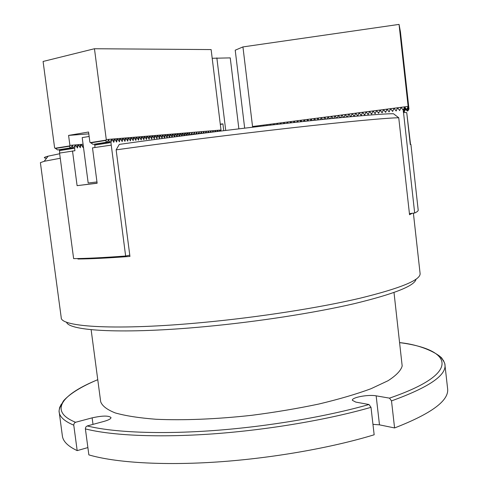 <?xml version="1.0" encoding="UTF-8"?>
<svg xmlns="http://www.w3.org/2000/svg" width="488" height="488" viewBox="0 0 488 488"><rect width="100%" height="100%" fill="white"/><g stroke="black" fill="none" stroke-linecap="round" stroke-linejoin="round"><path stroke-width="0.73" d="M440.871 357.478L443.403 360.412L444.781 363.566L447.612 388.643C449.222 400.495 431.551 413.598 394.585 427.945L391.504 400.898L389.491 398.135C463.423 372.789 452.315 349.5 399.672 342.637M97.759 379.707C62.458 394.054 47.922 411.128 75.585 422.272L74.316 423.133L73.731 424.902L77.177 450.619C67.96 446.264 63.025 441.372 62.372 435.943L59.054 410.926L59.621 407.535L61.372 404.076M372.96 424.34L379.481 424.847L394.585 427.945M368.989 404.515L371.002 407.334L374.162 434.784C331.358 447.856 272.023 458.281 217.014 461.996C162.004 465.668 114.961 462.563 88.859 454.883L85.357 428.623L85.796 427.049L87.236 425.939C113.002 432.374 159.393 434.503 213.671 430.556C267.949 426.567 326.551 416.612 368.989 404.515L355.776 402.094L352.354 400.306C351.5 397.433 368.324 394.304 376.15 395.841L389.491 398.135M77.177 450.619L87.883 447.575M75.585 422.272L92.134 417.856C102.437 415.593 108.733 415.501 111.008 417.588C110.959 418.808 108.629 420.076 104.011 421.388L87.236 425.939M394.005 292.501L402.179 366C400.91 370.575 396.195 375.492 388.021 380.738L370.941 388.747C356.38 394.121 339.044 399.208 318.932 404.015C297.607 408.511 275.208 412.275 251.741 415.306C216.538 419.198 183.012 420.528 155.886 419.253C139.135 417.954 125.605 415.855 115.302 412.946C107.012 409.664 102.138 405.912 100.674 401.685L91.128 329.687M398.745 117.761C387.393 117.889 348.151 121.475 291.281 127.886C234.478 134.292 165.225 142.99 116.138 149.853L119.273 144.405C166.994 137.598 233.74 129.186 288.658 123.092C343.631 116.992 381.927 113.686 393.456 113.722L398.745 117.761L409.548 214.744L412.177 213.293M60.262 158.246L44.201 161.296L40.388 162.656L61.22 317.609C60.298 327.064 117.089 330.638 203.398 322.434C258.768 317.243 318.841 307.861 359.68 298.296C400.581 288.274 420.723 280.021 420.101 273.542L413.391 213.158M77.873 258.555L77.934 259.006C90.847 258.908 108.183 258.048 129.942 256.432L116.138 149.853M46.61 158.167C43.103 158.008 43.621 157.331 48.166 156.148L59.658 153.751M416.05 279.197C414.709 285.834 394.121 293.989 354.288 303.658C314.638 312.881 257.676 321.745 205.106 326.631C123.915 334.286 68.613 331.053 66.52 322.117M77.934 259.006L80.52 258.494M305.256 121.28L304.658 120.475L303.878 120.573L303.499 121.469M304.658 120.475L305.39 121.262M308.709 120.908L308.062 120.036L307.275 120.133L306.867 121.103M308.062 120.036L308.849 120.896M312.174 120.542L311.466 119.597L310.679 119.694L310.234 120.743M315.638 120.176L314.876 119.157L314.095 119.255L313.613 120.39M314.876 119.157L315.779 120.158M319.115 119.81L318.292 118.712L317.505 118.816L316.986 120.036M318.292 118.712L319.25 119.798M322.592 119.45L321.714 118.273L320.927 118.377L320.366 119.682M321.714 118.273L322.733 119.438M326.082 119.096L325.136 117.828L324.349 117.931L323.751 119.334M325.136 117.828L326.216 119.078M329.577 118.743L328.564 117.388L327.777 117.492L327.137 118.987M333.078 118.389L331.999 116.943L331.206 117.047L330.522 118.645M331.999 116.943L333.212 118.377M336.586 118.041L335.433 116.498L334.64 116.602L333.914 118.303M335.433 116.498L336.72 118.029M340.099 117.699L338.873 116.059L338.08 116.156L337.147 117.986M338.873 116.059L340.166 117.596L340.752 117.523M343.625 117.358L342.32 115.613L341.527 115.717L340.697 117.638M342.32 115.613L343.601 117.157L344.199 117.077M347.157 117.022L345.772 115.168L344.973 115.272L344.095 117.315L343.601 117.157M345.772 115.168L347.047 116.711L347.651 116.632M350.695 116.693L349.225 114.723L348.426 114.82L347.493 116.992M354.245 116.37L352.684 114.271L351.885 114.375L350.896 116.675M352.684 114.271L353.946 115.821L354.569 115.741M410.268 144.442L410.908 144.393L410.274 144.503L406.742 112.649L403.436 112.441L403.18 110.117L401.563 107.964L400.752 108.068L399.654 110.569L398.043 108.415L397.232 108.519L396.14 111.02L394.53 108.873L393.718 108.977L392.626 111.471L391.016 109.324L390.211 109.428L389.119 111.923L387.509 109.776L386.703 109.879L385.611 112.374L384.007 110.227L383.202 110.331L382.116 112.826L380.506 110.678L379.701 110.782L378.621 113.277L377.017 111.13L376.211 111.233L375.132 113.722L373.527 111.581L372.722 111.685L371.642 114.174L370.038 112.033L369.239 112.136L368.159 114.619L366.561 112.484L365.762 112.588L364.682 115.07L363.084 112.929L362.285 113.033L361.212 115.516L359.613 113.381L358.814 113.484L357.741 115.961L356.149 113.826L355.349 113.93L354.3 116.364M359.613 113.381L360.864 114.93L361.498 114.851M363.084 112.929L364.329 114.485L364.975 114.399M373.527 111.581L374.747 113.143L375.418 113.057M377.017 111.13L378.23 112.697L378.914 112.606M379.743 110.782L380.536 110.703M384.007 110.227L385.209 111.795L385.904 111.703M387.509 109.776L388.704 111.343L389.412 111.252M391.016 109.324L392.206 110.892L392.919 110.8M394.53 108.873L395.713 110.441L396.433 110.349M301.81 121.652L301.261 120.914L300.48 121.012L300.132 121.829M301.261 120.914L301.938 121.634M406.821 113.393L410.536 144.405M403.509 112.435L414.678 213.018C417.124 211.896 418.295 210.944 418.198 210.145L410.908 144.393M414.678 213.018L409.42 213.591M404.339 112.447L403.972 111.508L404.076 112.441M403.972 111.508L403.564 110.959M403.722 112.435L403.18 110.117M347.047 116.711L347.548 116.876M348.487 114.814L349.268 114.735L350.494 116.266L351.104 116.187M350.494 116.266L350.994 116.443M353.946 115.821L354.453 116.01M355.398 113.924L356.185 113.838L357.405 115.375L358.033 115.296M357.405 115.375L357.905 115.577M360.864 114.93L361.37 115.15M364.329 114.485L364.835 114.723M365.805 112.582L366.592 112.496L367.8 114.039L368.452 113.954M367.8 114.039L368.306 114.296M369.282 112.13L370.069 112.045L371.27 113.588L371.935 113.509M371.27 113.588L371.777 113.869M374.747 113.143L375.254 113.442M378.23 112.697L378.731 113.021M380.53 110.697L381.72 112.246L382.409 112.155M381.72 112.246L382.214 112.606M385.209 111.795L385.697 112.191M388.704 111.343L389.18 111.782M392.206 110.892L392.669 111.38M395.713 110.441L396.183 110.928M399.221 109.989L399.953 109.898M403.558 110.953L404.32 110.855L404.576 111.319L403.893 111.404M402.746 109.538L403.545 109.434L403.826 109.946L403.118 110.038M403.545 109.434L404.29 107.628L405.095 107.525L406.254 109.086L407.065 108.983L408.133 106.402L252.546 126.514L242.939 46.921L399.056 24.4L400.447 31.921L408.981 109.031L407.883 110.892L407.12 110.989L406.077 109.617L405.321 109.715L404.576 111.319M404.32 110.855L405.034 109.135L405.803 109.031L406.907 110.52L407.681 110.422L407.883 110.892M406.907 110.52L407.12 110.989M407.681 110.422L408.755 108.421L407.382 97.978L408.438 107.555L407.285 109.501L406.486 109.599L405.394 108.165L404.607 108.269L403.826 109.946M404.491 108.507L405.552 108.373M407.95 108.061L408.7 107.964M406.254 109.086L406.486 109.599M407.065 108.983L407.285 109.501M252.546 126.514L252.345 127.252M253.461 127.118L254.248 127.026M256.786 126.727L257.621 126.63M260.116 126.337L260.995 126.239M263.447 125.953L264.374 125.843M266.784 125.569L267.766 125.453M270.12 125.184L271.157 125.068M273.463 124.8L274.299 124.391L274.555 124.678M276.812 124.422L277.666 123.964L277.959 124.294M280.155 124.043L281.039 123.531L281.369 123.909M283.51 123.665L283.644 123.208L284.412 123.098L284.779 123.525M286.865 123.293L287.017 122.769L287.792 122.671L288.201 123.141M290.22 122.921L290.397 122.336L291.171 122.232L291.629 122.763M293.581 122.549L293.782 121.896L294.557 121.799L295.057 122.384M296.942 122.177L297.168 121.457L297.942 121.359L298.497 122.012M300.565 121.006L301.334 120.92M303.957 120.567L304.732 120.481M307.361 120.127L308.129 120.042M310.764 119.688L311.533 119.603L312.308 120.524M314.168 119.249L314.943 119.163M317.584 118.804L318.359 118.724M321 118.364L321.775 118.285M324.422 117.925L325.197 117.84M327.845 117.48L328.619 117.401L329.711 118.724M331.273 117.041L332.053 116.955M334.707 116.595L335.488 116.51M338.147 116.15L338.928 116.071M341.588 115.705L342.369 115.626M345.034 115.259L345.815 115.18M351.94 114.369L352.726 114.29M358.863 113.478L359.65 113.393M362.334 113.027L363.121 112.948M372.765 111.679L373.552 111.599M376.248 111.233L377.041 111.148M383.239 110.331L384.025 110.245M386.734 109.879L387.527 109.794M390.241 109.428L391.034 109.343M393.749 108.97L394.542 108.891M397.256 108.519L398.043 108.415M400.776 108.061L401.557 107.964M408.133 106.402L399.056 24.4M242.939 46.921L235.216 50.191L244.671 128.155M408.188 106.884L408.438 107.555M408.755 108.421L408.981 109.031M251.235 127.38L250.82 127.429M96.966 181.951L88.182 183.018L82.204 137.604L89.139 136.457M184.537 133.803L185.617 133.675L186.507 135.347M181.237 135.005L182.109 134.005L183.183 133.883L184.135 135.652M179.657 134.212L180.743 134.084L181.749 135.957M176.321 135.432L177.205 134.413L178.285 134.292L179.352 136.268M173.844 135.646L174.734 134.621L175.82 134.499L176.943 136.579M171.355 135.865L172.246 134.834L173.338 134.706L174.521 136.896M169.745 135.048L170.843 134.92L172.087 137.213M166.335 136.298L167.238 135.255L168.336 135.127L169.604 137.463L170.263 134.969M164.706 135.469L165.81 135.341L167.091 137.683L167.756 135.176M162.169 135.682L163.273 135.554L164.56 137.903L165.231 135.389M158.698 136.957L159.619 135.896L160.729 135.768L162.016 138.122L162.693 135.603M156.129 137.183L157.057 136.109L158.167 135.981L159.46 138.348L160.137 135.816M153.543 137.409L154.476 136.329L155.587 136.201L156.892 138.568L157.569 136.036M150.944 137.634L151.878 136.542L152.994 136.42L154.306 138.793L154.995 136.25M148.328 137.86L149.273 136.762L150.389 136.634L151.707 139.019L152.396 136.469M145.698 138.086L146.65 136.982L147.773 136.86L149.096 139.245L149.792 136.689M143.057 138.317L144.015 137.207L145.137 137.079L146.473 139.47L147.169 136.908M140.404 138.543L141.361 137.427L142.49 137.299L143.832 139.702L144.533 137.128M137.732 138.775L138.696 137.653L139.83 137.524L141.172 139.928L141.88 137.354M136.012 137.884L137.152 137.75L138.507 140.16L139.214 137.573M132.339 139.245L133.322 138.104L134.462 137.976L135.823 140.392L136.536 137.799M130.607 138.336L131.754 138.202L133.12 140.629L133.84 138.031M126.892 139.721L127.886 138.561L129.033 138.433L130.406 140.861L131.132 138.256M124.147 139.958L125.142 138.793L126.294 138.659L127.679 141.099L128.405 138.482M121.384 140.196L122.39 139.025L123.543 138.891L124.934 141.337L125.666 138.714M118.608 140.434L119.615 139.257L120.774 139.123L122.171 141.575L122.909 138.946M116.827 139.495L117.992 139.361L119.395 141.819L120.139 139.178M114.021 139.733L115.192 139.592L116.602 142.057L117.352 139.416M83.363 146.376L83.039 147.486L81.636 145.119L80.996 145.174L80.239 147.736L78.836 145.363L78.184 145.418L77.427 147.986L76.012 145.607L75.365 145.662L74.603 148.236L74.926 150.719L59.573 153.079L73.627 258.616C86.504 258.512 103.846 257.64 125.642 256.011L129.784 255.169M80.502 145.253L80.996 145.174M77.696 145.497L78.184 145.418M186.099 134.584L186.965 133.596L188.032 133.474L188.868 135.042M125.642 256.011L111.246 145.119L92.494 147.858L97.136 183.244L77.098 185.654L72.505 150.938M111.246 145.119L110.971 142.545L111.728 139.885L112.38 139.83L113.796 142.301L114.546 139.647M184.574 135.591L185.056 133.724M182.109 135.908L182.622 133.925M179.633 136.231L180.176 134.133M177.138 136.555L177.717 134.34M174.637 136.878L175.247 134.548M172.118 137.207L172.764 134.755M187.026 135.28L187.477 133.523M59.627 153.067L59.597 149.663M94.879 144.112L94.904 147.498M97.118 183.14L77.098 185.654M109.452 142.02L95.868 144.112L109.452 142.02L111.728 139.885M94.593 145.107L110.971 142.545M73.2 147.718L60.469 149.676L73.2 147.718L75.365 145.662M59.304 150.627L74.603 148.236M220.765 131.046L220.997 130.009L106.274 139.562L105.957 142.325L106.616 142.264L108.702 139.934L109.025 140.148L108.8 142.081M220.997 130.009L211.127 49.575L94.459 48.739L106.274 139.562M111.209 139.964L111.856 139.873M113.002 140.922L114.351 139.458L114.674 139.641M115.815 140.678L117.157 139.226L117.474 139.403M119.615 139.257L120.255 139.172M122.39 139.025L123.025 138.94M125.142 138.793L125.776 138.708M127.886 138.561L128.515 138.476M129.625 139.483L130.93 138.067L131.235 138.244M133.322 138.104L133.944 138.019M135.042 139.013L136.341 137.616L136.634 137.793M138.696 137.653L139.312 137.567M141.361 137.427L141.971 137.341M144.015 137.207L144.619 137.122M146.65 136.982L147.254 136.902M149.273 136.762L149.877 136.683M151.878 136.542L152.482 136.463M154.476 136.329L155.068 136.243M157.057 136.109L157.648 136.03M159.619 135.896L160.21 135.81M161.26 136.738L162.76 135.597M163.803 136.518L165.298 135.383M167.238 135.255L167.817 135.17M168.848 136.079L170.324 134.963M172.246 134.834L172.819 134.755M174.734 134.621L175.302 134.542M177.205 134.413L177.772 134.334M178.785 135.219L180.231 134.127M182.109 134.005L182.671 133.925M183.677 134.798L185.105 133.718M186.965 133.596L187.52 133.517M188.514 134.377L189.686 133.139L189.6 134.95M190.314 134.859L192.077 132.937L192.01 134.639M192.797 134.542L194.462 132.736L194.407 134.334M195.267 134.224L196.835 132.541L196.792 134.035M197.725 133.913L199.189 132.339L199.165 133.736M200.165 133.608L201.538 132.144L201.526 133.438M202.593 133.303L203.868 131.949L203.88 133.139M205.009 132.998L206.192 131.754L206.217 132.846M207.412 132.699L208.498 131.559L208.541 132.559M209.803 132.4L210.798 131.37L210.859 132.266M212.182 132.108L213.085 131.174L213.164 131.986M214.543 131.815L215.361 130.985L215.452 131.699M216.898 131.522L217.624 130.796L217.733 131.418M219.234 131.235L219.874 130.607L220.003 131.138M106.616 142.264L93.678 144.302L105.957 142.325M93.025 144.357L89.89 142.179L88.56 132.016L68.582 135.408L69.9 145.381L69.699 148.029L70.357 147.974L72.358 145.723L72.694 145.924L72.541 147.779M88.798 133.864L68.582 135.408M83.082 144.247L69.9 145.381M74.877 145.735L75.524 145.65M76.671 146.705L78.019 145.229L78.348 145.406M79.483 146.455L80.825 144.991L81.148 145.162M82.283 146.205L83.198 145.125M70.357 147.974L57.621 149.932L69.699 148.029M57.621 149.932L54.607 147.827L43.084 61.464L94.459 48.739M54.992 148.261L69.644 145.924M90.292 142.636L105.987 140.129M220.283 124.159L222.912 123.873L220.32 124.495M222.912 123.873L223.748 130.68M238.876 128.85L230.244 57.883L212.195 58.285M225.731 130.436L216.849 57.889M399.666 342.606C427.781 345.486 443.348 357.942 442.226 359.131C444.007 361.626 444.922 363.469 444.971 364.658C446.459 375.382 428.635 387.466 391.504 400.898M73.755 425.164C64.593 421.327 59.719 416.947 59.133 412.037C58.908 411.28 59.152 409.804 59.853 407.596L63.41 400.947C69.814 393.706 81.264 386.612 97.759 379.676M371.002 407.334C328.034 419.686 268.553 429.83 213.482 433.844C158.399 437.815 111.386 435.546 85.382 428.897M376.15 395.841L379.481 424.847M92.134 417.856L93.001 424.377M408.395 108.696L408.621 109.288M407.815 107.177L408.066 107.824M404.29 107.628L404.607 108.269M405.095 107.525L405.394 108.165M405.034 109.135L405.321 109.715M405.803 109.031L406.077 109.617M297.168 121.457L298.162 121.616M293.782 121.896L294.764 122.043M290.397 122.336L291.373 122.47M287.017 122.769L287.987 122.903M283.644 123.208L284.608 123.33M280.277 123.641L281.234 123.757M276.909 124.074L277.861 124.184M273.548 124.507L274.494 124.611M270.193 124.94L271.133 125.038M266.838 125.373L267.711 125.465M263.489 125.806L264.161 125.873M260.147 126.239L260.616 126.282M90.823 142.832L106.177 140.385M55.504 148.45L69.839 146.168M71.992 146.034L72.694 145.924M108.324 140.257L109.025 140.148M189.332 133.438L189.917 133.346M191.729 133.236L192.315 133.145M194.108 133.035L194.694 132.943M196.481 132.834L197.06 132.748M198.842 132.638L199.415 132.547M201.184 132.437L201.757 132.352M203.52 132.242L204.088 132.156M205.844 132.047L206.412 131.961M208.156 131.851L208.718 131.766M210.45 131.656L211.011 131.571M212.737 131.467L213.299 131.382M215.013 131.272L215.568 131.193M217.282 131.083L217.831 130.998M219.533 130.894L220.082 130.808M48.166 156.148L44.201 161.296"/></g></svg>
